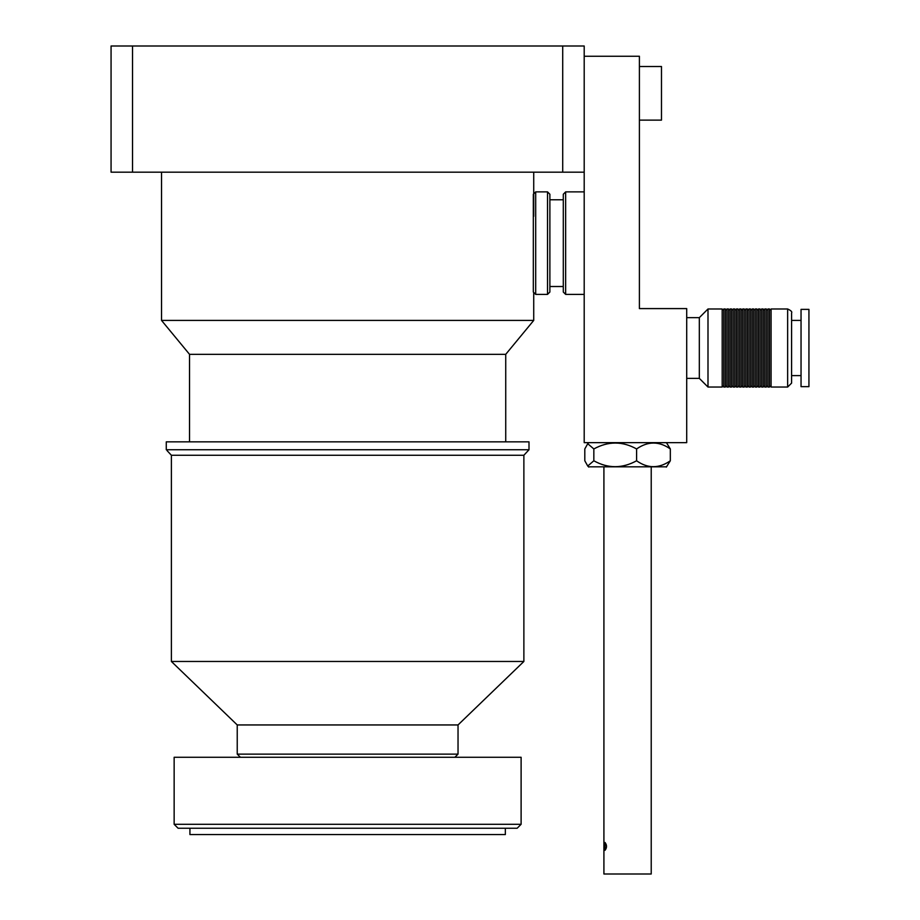 <?xml version="1.0" encoding="UTF-8"?>
<svg xmlns="http://www.w3.org/2000/svg" width="920" height="920" viewBox="0 0 920 920"><rect width="100%" height="100%" fill="white"/><g stroke="black" fill="none" stroke-linecap="round" stroke-linejoin="round"><path stroke-width="1.38" d="M505.735 441.853L505.735 354.327L533.726 320.413L161.529 320.413L161.529 172.166M237.233 754.124L458.034 754.124L458.034 724.948L237.233 724.948L237.233 754.124L240.384 757.275M458.034 724.948L523.871 661.469L171.384 661.469L171.384 455.262L167.072 450.627M562.718 46L562.718 172.166L584.2 172.166L584.2 46L111.067 46L111.067 172.166L132.537 172.166L132.537 46M562.718 172.166L132.537 172.166M505.735 354.327L189.531 354.327L161.529 320.413M189.531 441.853L189.531 354.327M166.267 441.853L529 441.853L529 449.742L166.267 449.742L166.267 441.853M523.871 661.469L523.871 455.262L171.384 455.262L171.384 661.469L237.233 724.948M454.871 757.275L458.034 754.124M174.144 824.297L521.111 824.297L521.111 757.275L174.144 757.275L174.144 824.297L178.089 828.241L517.166 828.241L521.111 824.297M505.344 828.241L505.344 834.555L189.922 834.555L189.922 828.241M651.222 467.084L651.222 874L603.911 874L603.911 467.084M605.004 850.344C607.016 847.722 607.016 845.089 605.004 842.456L605.004 850.344M584.2 172.166L584.2 442.647L686.711 442.647L686.711 308.591L639.4 308.591L639.4 56.246L584.2 56.246M639.4 66.504L661.48 66.504L661.48 120.129L639.4 120.129L661.48 120.129M707.997 348.013L707.997 387.044L722.188 387.044L722.188 308.982L707.997 308.982L707.997 348.013M723.775 387.044L723.775 308.982L725.351 308.982L725.351 387.044L723.775 387.044M726.926 387.044L726.926 308.982L728.502 308.982L728.502 387.044L726.926 387.044M730.077 387.044L730.077 308.982L731.653 308.982L731.653 387.044L730.077 387.044M733.228 387.044L733.228 308.982L734.815 308.982L734.815 387.044L733.228 387.044M736.391 387.044L736.391 308.982L737.966 308.982L737.966 387.044L736.391 387.044M739.542 387.044L739.542 308.982L741.117 308.982L741.117 387.044L739.542 387.044M742.693 387.044L742.693 308.982L744.269 308.982L744.269 387.044L742.693 387.044M745.856 387.044L745.856 308.982L747.431 308.982L747.431 387.044L745.856 387.044M749.006 387.044L749.006 308.982L750.582 308.982L750.582 387.044L749.006 387.044M752.157 387.044L752.157 308.982L753.733 308.982L753.733 387.044L752.157 387.044M755.308 387.044L755.308 308.982L756.895 308.982L756.895 387.044L755.308 387.044M758.471 387.044L758.471 308.982L760.046 308.982L760.046 387.044L758.471 387.044M761.622 387.044L761.622 308.982L763.197 308.982L763.197 387.044L761.622 387.044M764.773 387.044L764.773 308.982L766.348 308.982L766.348 387.044L764.773 387.044M767.935 387.044L767.935 308.982L769.511 308.982L769.511 387.044L767.935 387.044M787.646 387.044L771.086 387.044L771.086 308.982L787.646 308.982C791.027 310.558 792.338 311.88 791.591 312.926L791.591 383.111L787.646 387.044L787.646 308.982M808.933 348.013L808.933 386.653L801.044 386.653L801.044 309.373L808.933 309.373L808.933 348.013M686.711 378.373L699.327 378.373L699.327 317.653L707.997 308.982M588.535 466.819L666.597 466.819M593.837 460.782C607.97 468.648 622.219 468.648 636.594 460.782C647.737 468.648 658.984 468.648 670.323 460.782L670.323 448.948C659.18 441.082 647.933 441.082 636.594 448.948C622.472 441.082 608.212 441.082 593.837 448.948L587.73 443.716L584.809 448.948L584.809 460.782L587.73 466.014L593.837 460.782L593.837 448.948M636.594 460.782L636.594 448.948M666.597 442.911L670.323 448.948M670.323 460.782L666.333 467.084M584.2 191.877L565.65 191.877L565.65 294.4L584.2 294.4M565.65 294.4L563.293 292.031L563.293 194.246L565.65 191.877M547.515 191.877L549.884 194.246L549.884 292.031L547.515 294.4L547.515 191.877L535.693 191.877L535.693 294.4L547.515 294.4M533.324 292.031L533.324 194.246M533.726 320.413L533.726 292.433L535.693 294.4M533.726 216.327L533.726 172.166M523.871 455.262L529 449.742M723.775 309.775L722.188 309.775M723.775 386.262L722.188 386.262M726.926 309.775L725.351 309.775M726.926 386.262L725.351 386.262M730.077 309.775L728.502 309.775M730.077 386.262L728.502 386.262M733.228 309.775L731.653 309.775M733.228 386.262L731.653 386.262M736.391 309.775L734.815 309.775M736.391 386.262L734.815 386.262M739.542 309.775L737.966 309.775M739.542 386.262L737.966 386.262M742.693 309.775L741.117 309.775M742.693 386.262L741.117 386.262M745.856 309.775L744.269 309.775M745.856 386.262L744.269 386.262M749.006 309.775L747.431 309.775M749.006 386.262L747.431 386.262M752.157 309.775L750.582 309.775M752.157 386.262L750.582 386.262M755.308 309.775L753.733 309.775M755.308 386.262L753.733 386.262M758.471 309.775L756.895 309.775M758.471 386.262L756.895 386.262M761.622 309.775L760.046 309.775M761.622 386.262L760.046 386.262M764.773 309.775L763.197 309.775M764.773 386.262L763.197 386.262M767.935 309.775L766.348 309.775M767.935 386.262L766.348 386.262M771.086 309.775L769.511 309.775M771.086 386.262L769.511 386.262M801.044 320.413L791.591 320.413M801.044 375.613L791.591 375.613M686.711 317.653L699.327 317.653M699.327 378.373L707.997 387.044M587.73 443.716L588.535 442.911M588.8 467.084L587.73 466.014M563.293 199.767L549.884 199.767M563.293 286.511L549.884 286.511M533.726 193.844L535.693 191.877"/></g></svg>
